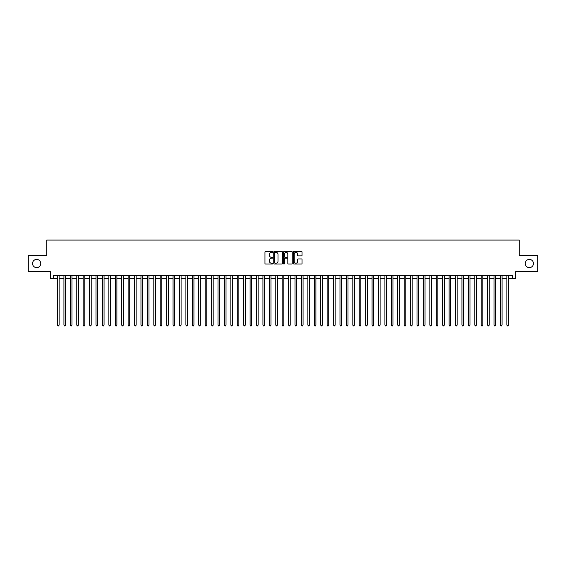 <?xml version="1.0" encoding="UTF-8"?>
<svg xmlns="http://www.w3.org/2000/svg" width="566" height="566" viewBox="0 0 566 566"><rect width="100%" height="100%" fill="white"/><g stroke="black" fill="none" stroke-linecap="round" stroke-linejoin="round"><path stroke-width="0.85" d="M272.727 251.877A0.439 0.439 0 0 0 272.288 251.438L265.596 251.438A0.63 0.63 0 0 0 264.966 252.068L264.966 263.409A0.63 0.63 0 0 0 265.596 264.039L272.288 264.039A0.439 0.439 0 0 0 272.727 263.6A0.439 0.439 0 0 0 272.288 263.155L271.418 263.155A2.016 2.016 0 0 1 269.402 261.138L269.402 260.197A2.016 2.016 0 0 1 271.418 258.181L272.288 258.181A0.439 0.439 0 0 0 272.727 257.735A0.439 0.439 0 0 0 272.288 257.297L271.418 257.297A2.016 2.016 0 0 1 269.402 255.28L269.402 254.339A2.016 2.016 0 0 1 271.418 252.323L272.288 252.323A0.439 0.439 0 0 0 272.727 251.877M525.248 263.515A4.111 4.111 0 0 0 529.352 267.626A4.111 4.111 0 0 0 533.462 263.515A4.111 4.111 0 0 0 529.352 259.405A4.111 4.111 0 0 0 525.248 263.515M32.538 263.515A4.111 4.111 0 0 0 36.648 267.626A4.111 4.111 0 0 0 40.752 263.515A4.111 4.111 0 0 0 36.648 259.405A4.111 4.111 0 0 0 32.538 263.515M301.416 255.882A0.63 0.63 0 0 0 302.046 255.252L302.046 252.068A0.63 0.63 0 0 0 301.416 251.438L293.98 251.438A0.63 0.63 0 0 0 293.351 252.068L293.351 263.409A0.63 0.63 0 0 0 293.98 264.039L301.416 264.039A0.63 0.63 0 0 0 302.046 263.409L302.046 259.568A0.63 0.63 0 0 0 301.416 258.938L298.232 258.938A0.63 0.63 0 0 0 297.603 259.568L297.603 261.471A1.684 1.684 0 0 1 295.919 263.155A1.684 1.684 0 0 1 294.235 261.471L294.235 254.007A1.684 1.684 0 0 1 295.919 252.323A1.684 1.684 0 0 1 297.603 254.007L297.603 255.252A0.63 0.63 0 0 0 298.232 255.882L301.416 255.882M53.494 278.599L53.494 275.394L512.506 275.394L512.506 278.599L515.711 278.599L515.711 271.538L537.7 271.538L537.7 255.492L519.241 255.492L519.241 240.083L46.759 240.083L46.759 255.492L28.3 255.492L28.3 271.538L50.289 271.538L50.289 278.599L57.513 278.599M282.448 252.068A0.63 0.63 0 0 0 281.818 251.438L274.383 251.438A0.63 0.63 0 0 0 273.753 252.068L273.753 263.409A0.63 0.63 0 0 0 274.383 264.039L281.818 264.039A0.63 0.63 0 0 0 282.448 263.409L282.448 252.068M284.182 251.438L291.617 251.438A0.63 0.63 0 0 1 292.247 252.068L292.247 263.409A0.63 0.63 0 0 1 291.617 264.039L288.434 264.039A0.63 0.63 0 0 1 287.804 263.409L287.804 258.811A0.63 0.63 0 0 0 287.174 258.181L285.066 258.181A0.63 0.63 0 0 0 284.436 258.811L284.436 263.6A0.439 0.439 0 0 1 283.99 264.039A0.439 0.439 0 0 1 283.552 263.6L283.552 252.068A0.63 0.63 0 0 1 284.182 251.438M59.112 278.599L63.93 278.599M65.536 278.599L70.347 278.599M71.953 278.599L76.771 278.599M78.377 278.599L83.188 278.599M84.794 278.599L89.605 278.599M91.211 278.599L96.029 278.599M97.635 278.599L102.446 278.599M104.052 278.599L108.87 278.599M110.469 278.599L115.287 278.599M116.893 278.599L121.704 278.599M123.31 278.599L128.128 278.599M129.727 278.599L134.545 278.599M136.151 278.599L140.962 278.599M142.568 278.599L147.386 278.599M148.992 278.599L153.803 278.599M155.409 278.599L160.228 278.599M161.826 278.599L166.645 278.599M168.251 278.599L173.062 278.599M174.668 278.599L179.486 278.599M181.085 278.599L185.903 278.599M187.509 278.599L192.32 278.599M193.926 278.599L198.744 278.599M200.35 278.599L205.161 278.599M206.767 278.599L211.578 278.599M213.184 278.599L218.002 278.599M219.608 278.599L224.419 278.599M226.025 278.599L230.843 278.599M232.442 278.599L237.26 278.599M238.866 278.599L243.677 278.599M245.283 278.599L250.101 278.599M251.707 278.599L256.518 278.599M258.124 278.599L262.935 278.599M264.541 278.599L269.359 278.599M270.965 278.599L275.776 278.599M277.382 278.599L282.201 278.599M283.799 278.599L288.618 278.599M290.224 278.599L295.035 278.599M296.641 278.599L301.459 278.599M303.065 278.599L307.876 278.599M309.482 278.599L314.293 278.599M315.899 278.599L320.717 278.599M322.323 278.599L327.134 278.599M328.74 278.599L333.558 278.599M335.157 278.599L339.975 278.599M341.581 278.599L346.392 278.599M347.998 278.599L352.816 278.599M354.422 278.599L359.233 278.599M360.839 278.599L365.65 278.599M367.256 278.599L372.074 278.599M373.68 278.599L378.491 278.599M380.097 278.599L384.915 278.599M386.514 278.599L391.332 278.599M392.938 278.599L397.749 278.599M399.355 278.599L404.174 278.599M405.772 278.599L410.591 278.599M412.197 278.599L417.008 278.599M418.614 278.599L423.432 278.599M425.038 278.599L429.849 278.599M431.455 278.599L436.273 278.599M437.872 278.599L442.69 278.599M444.296 278.599L449.107 278.599M450.713 278.599L455.531 278.599M457.13 278.599L461.948 278.599M463.554 278.599L468.365 278.599M469.971 278.599L474.789 278.599M476.395 278.599L481.206 278.599M482.812 278.599L487.623 278.599M489.229 278.599L494.047 278.599M495.653 278.599L500.464 278.599M502.07 278.599L506.888 278.599M508.487 278.599L512.506 278.599M275.076 252.323A0.439 0.439 0 0 0 274.637 252.761L274.637 262.716A0.439 0.439 0 0 0 275.076 263.155L275.989 263.155A2.016 2.016 0 0 0 278.005 261.138L278.005 254.339A2.016 2.016 0 0 0 275.989 252.323L275.076 252.323M287.804 254.035A1.684 1.684 0 0 0 286.12 252.351A1.684 1.684 0 0 0 284.436 254.035L284.436 256.667A0.63 0.63 0 0 0 285.066 257.297L287.174 257.297A0.63 0.63 0 0 0 287.804 256.667L287.804 254.035M59.112 275.394L59.112 325.082L57.513 325.082L57.513 275.394M59.112 325.082L58.631 325.917L57.994 325.917L57.513 325.082M65.536 275.394L65.536 325.082L63.93 325.082L63.93 275.394M65.536 325.082L65.055 325.917L64.411 325.917L63.93 325.082M71.953 275.394L71.953 325.082L70.347 325.082L70.347 275.394M71.953 325.082L71.472 325.917L70.828 325.917L70.347 325.082M78.377 275.394L78.377 325.082L76.771 325.082L76.771 275.394M78.377 325.082L77.889 325.917L77.252 325.917L76.771 325.082M84.794 275.394L84.794 325.082L83.188 325.082L83.188 275.394M84.794 325.082L84.313 325.917L83.669 325.917L83.188 325.082M91.211 275.394L91.211 325.082L89.605 325.082L89.605 275.394M91.211 325.082L90.73 325.917L90.086 325.917L89.605 325.082M97.635 275.394L97.635 325.082L96.029 325.082L96.029 275.394M97.635 325.082L97.154 325.917L96.51 325.917L96.029 325.082M104.052 275.394L104.052 325.082L102.446 325.082L102.446 275.394M104.052 325.082L103.571 325.917L102.927 325.917L102.446 325.082M110.469 275.394L110.469 325.082L108.87 325.082L108.87 275.394M110.469 325.082L109.988 325.917L109.351 325.917L108.87 325.082M116.893 275.394L116.893 325.082L115.287 325.082L115.287 275.394M116.893 325.082L116.412 325.917L115.768 325.917L115.287 325.082M123.31 275.394L123.31 325.082L121.704 325.082L121.704 275.394M123.31 325.082L122.829 325.917L122.185 325.917L121.704 325.082M129.727 275.394L129.727 325.082L128.128 325.082L128.128 275.394M129.727 325.082L129.246 325.917L128.609 325.917L128.128 325.082M136.151 275.394L136.151 325.082L134.545 325.082L134.545 275.394M136.151 325.082L135.67 325.917L135.026 325.917L134.545 325.082M142.568 275.394L142.568 325.082L140.962 325.082L140.962 275.394M142.568 325.082L142.087 325.917L141.443 325.917L140.962 325.082M148.992 275.394L148.992 325.082L147.386 325.082L147.386 275.394M148.992 325.082L148.511 325.917L147.868 325.917L147.386 325.082M155.409 275.394L155.409 325.082L153.803 325.082L153.803 275.394M155.409 325.082L154.928 325.917L154.285 325.917L153.803 325.082M161.826 275.394L161.826 325.082L160.228 325.082L160.228 275.394M161.826 325.082L161.345 325.917L160.709 325.917L160.228 325.082M168.251 275.394L168.251 325.082L166.645 325.082L166.645 275.394M168.251 325.082L167.769 325.917L167.126 325.917L166.645 325.082M174.668 275.394L174.668 325.082L173.062 325.082L173.062 275.394M174.668 325.082L174.186 325.917L173.543 325.917L173.062 325.082M181.085 275.394L181.085 325.082L179.486 325.082L179.486 275.394M181.085 325.082L180.604 325.917L179.967 325.917L179.486 325.082M187.509 275.394L187.509 325.082L185.903 325.082L185.903 275.394M187.509 325.082L187.028 325.917L186.384 325.917L185.903 325.082M193.926 275.394L193.926 325.082L192.32 325.082L192.32 275.394M193.926 325.082L193.445 325.917L192.801 325.917L192.32 325.082M200.35 275.394L200.35 325.082L198.744 325.082L198.744 275.394M200.35 325.082L199.869 325.917L199.225 325.917L198.744 325.082M206.767 275.394L206.767 325.082L205.161 325.082L205.161 275.394M206.767 325.082L206.286 325.917L205.642 325.917L205.161 325.082M213.184 275.394L213.184 325.082L211.578 325.082L211.578 275.394M213.184 325.082L212.703 325.917L212.066 325.917L211.578 325.082M219.608 275.394L219.608 325.082L218.002 325.082L218.002 275.394M219.608 325.082L219.127 325.917L218.483 325.917L218.002 325.082M226.025 275.394L226.025 325.082L224.419 325.082L224.419 275.394M226.025 325.082L225.544 325.917L224.9 325.917L224.419 325.082M232.442 275.394L232.442 325.082L230.843 325.082L230.843 275.394M232.442 325.082L231.961 325.917L231.324 325.917L230.843 325.082M238.866 275.394L238.866 325.082L237.26 325.082L237.26 275.394M238.866 325.082L238.385 325.917L237.741 325.917L237.26 325.082M245.283 275.394L245.283 325.082L243.677 325.082L243.677 275.394M245.283 325.082L244.802 325.917L244.158 325.917L243.677 325.082M251.707 275.394L251.707 325.082L250.101 325.082L250.101 275.394M251.707 325.082L251.226 325.917L250.582 325.917L250.101 325.082M258.124 275.394L258.124 325.082L256.518 325.082L256.518 275.394M258.124 325.082L257.643 325.917L256.999 325.917L256.518 325.082M264.541 275.394L264.541 325.082L262.935 325.082L262.935 275.394M264.541 325.082L264.06 325.917L263.423 325.917L262.935 325.082M270.965 275.394L270.965 325.082L269.359 325.082L269.359 275.394M270.965 325.082L270.484 325.917L269.84 325.917L269.359 325.082M277.382 275.394L277.382 325.082L275.776 325.082L275.776 275.394M277.382 325.082L276.901 325.917L276.258 325.917L275.776 325.082M283.799 275.394L283.799 325.082L282.201 325.082L282.201 275.394M283.799 325.082L283.318 325.917L282.682 325.917L282.201 325.082M290.224 275.394L290.224 325.082L288.618 325.082L288.618 275.394M290.224 325.082L289.742 325.917L289.099 325.917L288.618 325.082M296.641 275.394L296.641 325.082L295.035 325.082L295.035 275.394M296.641 325.082L296.16 325.917L295.516 325.917L295.035 325.082M303.065 275.394L303.065 325.082L301.459 325.082L301.459 275.394M303.065 325.082L302.577 325.917L301.94 325.917L301.459 325.082M309.482 275.394L309.482 325.082L307.876 325.082L307.876 275.394M309.482 325.082L309.001 325.917L308.357 325.917L307.876 325.082M315.899 275.394L315.899 325.082L314.293 325.082L314.293 275.394M315.899 325.082L315.418 325.917L314.774 325.917L314.293 325.082M322.323 275.394L322.323 325.082L320.717 325.082L320.717 275.394M322.323 325.082L321.842 325.917L321.198 325.917L320.717 325.082M328.74 275.394L328.74 325.082L327.134 325.082L327.134 275.394M328.74 325.082L328.259 325.917L327.615 325.917L327.134 325.082M335.157 275.394L335.157 325.082L333.558 325.082L333.558 275.394M335.157 325.082L334.676 325.917L334.039 325.917L333.558 325.082M341.581 275.394L341.581 325.082L339.975 325.082L339.975 275.394M341.581 325.082L341.1 325.917L340.456 325.917L339.975 325.082M347.998 275.394L347.998 325.082L346.392 325.082L346.392 275.394M347.998 325.082L347.517 325.917L346.873 325.917L346.392 325.082M354.422 275.394L354.422 325.082L352.816 325.082L352.816 275.394M354.422 325.082L353.934 325.917L353.297 325.917L352.816 325.082M360.839 275.394L360.839 325.082L359.233 325.082L359.233 275.394M360.839 325.082L360.358 325.917L359.714 325.917L359.233 325.082M367.256 275.394L367.256 325.082L365.65 325.082L365.65 275.394M367.256 325.082L366.775 325.917L366.131 325.917L365.65 325.082M373.68 275.394L373.68 325.082L372.074 325.082L372.074 275.394M373.68 325.082L373.199 325.917L372.555 325.917L372.074 325.082M380.097 275.394L380.097 325.082L378.491 325.082L378.491 275.394M380.097 325.082L379.616 325.917L378.972 325.917L378.491 325.082M386.514 275.394L386.514 325.082L384.915 325.082L384.915 275.394M386.514 325.082L386.033 325.917L385.396 325.917L384.915 325.082M392.938 275.394L392.938 325.082L391.332 325.082L391.332 275.394M392.938 325.082L392.457 325.917L391.813 325.917L391.332 325.082M399.355 275.394L399.355 325.082L397.749 325.082L397.749 275.394M399.355 325.082L398.874 325.917L398.231 325.917L397.749 325.082M405.772 275.394L405.772 325.082L404.174 325.082L404.174 275.394M405.772 325.082L405.291 325.917L404.655 325.917L404.174 325.082M412.197 275.394L412.197 325.082L410.591 325.082L410.591 275.394M412.197 325.082L411.715 325.917L411.072 325.917L410.591 325.082M418.614 275.394L418.614 325.082L417.008 325.082L417.008 275.394M418.614 325.082L418.132 325.917L417.489 325.917L417.008 325.082M425.038 275.394L425.038 325.082L423.432 325.082L423.432 275.394M425.038 325.082L424.557 325.917L423.913 325.917L423.432 325.082M431.455 275.394L431.455 325.082L429.849 325.082L429.849 275.394M431.455 325.082L430.974 325.917L430.33 325.917L429.849 325.082M437.872 275.394L437.872 325.082L436.273 325.082L436.273 275.394M437.872 325.082L437.391 325.917L436.754 325.917L436.273 325.082M444.296 275.394L444.296 325.082L442.69 325.082L442.69 275.394M444.296 325.082L443.815 325.917L443.171 325.917L442.69 325.082M450.713 275.394L450.713 325.082L449.107 325.082L449.107 275.394M450.713 325.082L450.232 325.917L449.588 325.917L449.107 325.082M457.13 275.394L457.13 325.082L455.531 325.082L455.531 275.394M457.13 325.082L456.649 325.917L456.012 325.917L455.531 325.082M463.554 275.394L463.554 325.082L461.948 325.082L461.948 275.394M463.554 325.082L463.073 325.917L462.429 325.917L461.948 325.082M469.971 275.394L469.971 325.082L468.365 325.082L468.365 275.394M469.971 325.082L469.49 325.917L468.846 325.917L468.365 325.082M476.395 275.394L476.395 325.082L474.789 325.082L474.789 275.394M476.395 325.082L475.914 325.917L475.27 325.917L474.789 325.082M482.812 275.394L482.812 325.082L481.206 325.082L481.206 275.394M482.812 325.082L482.331 325.917L481.687 325.917L481.206 325.082M489.229 275.394L489.229 325.082L487.623 325.082L487.623 275.394M489.229 325.082L488.748 325.917L488.111 325.917L487.623 325.082M495.653 275.394L495.653 325.082L494.047 325.082L494.047 275.394M495.653 325.082L495.172 325.917L494.528 325.917L494.047 325.082M502.07 275.394L502.07 325.082L500.464 325.082L500.464 275.394M502.07 325.082L501.589 325.917L500.945 325.917L500.464 325.082M508.487 275.394L508.487 325.082L506.888 325.082L506.888 275.394M508.487 325.082L508.006 325.917L507.369 325.917L506.888 325.082"/></g></svg>
